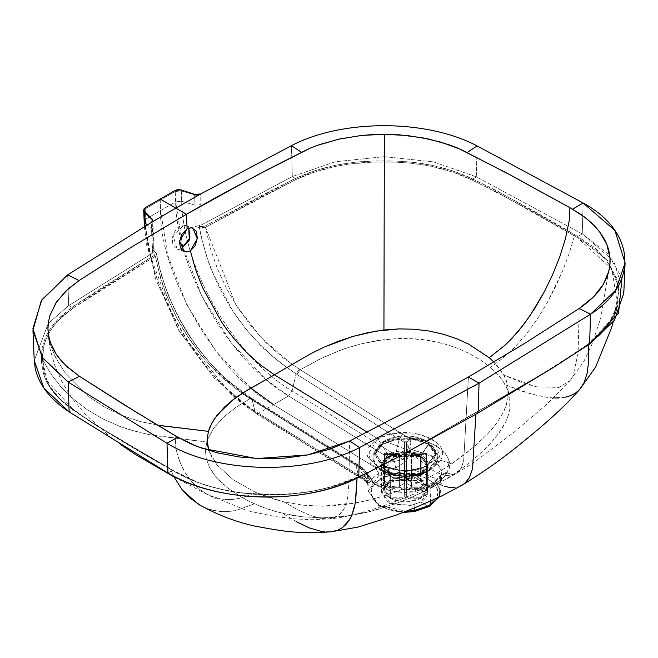 <?xml version="1.0" encoding="UTF-8"?>
<svg xmlns="http://www.w3.org/2000/svg" width="658" height="658" viewBox="0 0 658 658"><rect width="100%" height="100%" fill="white"/><g stroke="black" fill="none" stroke-linecap="round" stroke-linejoin="round"><path stroke-width="0.49" stroke-dasharray="3.29 2.47" d="M421.178 480.151C429.608 486.163 429.608 492.176 421.178 498.188C410.765 503.057 400.344 503.057 389.931 498.188C381.508 492.176 381.508 486.163 389.931 480.151C400.344 475.29 410.765 475.29 421.178 480.151L389.931 480.151L383.458 489.174L389.931 498.188L389.931 473.595L383.458 464.573L389.931 455.55L421.178 455.55L421.178 480.151L421.178 455.55L428.777 444.175C413.298 436.945 397.819 436.945 382.339 444.175C369.812 453.115 369.812 462.048 382.339 470.988L390.408 474.402L420.709 474.402L428.777 470.988L438.392 457.581L428.777 444.175C413.298 436.945 397.819 436.945 382.339 444.175C369.812 453.115 369.812 462.048 382.339 470.988C397.819 478.218 413.298 478.218 428.777 470.988C441.304 462.048 441.304 453.115 428.777 444.175L421.178 455.55L427.651 464.573L421.178 473.595L389.931 473.595L382.339 470.988L395.359 475.89L415.749 475.89L421.178 473.595L421.178 455.55C401.89 443.426 368.932 462.459 389.931 473.595L389.931 498.188L421.178 498.188L427.651 489.174L421.178 480.151M420.47 480.562C410.526 475.915 400.582 475.915 390.646 480.562C382.594 486.303 382.594 492.044 390.646 497.777C400.582 502.424 410.526 502.424 420.47 497.777C428.514 492.044 428.514 486.303 420.47 480.562L420.47 456.093L428.202 444.504C440.424 453.222 440.424 461.941 428.202 470.659C413.101 477.708 398.008 477.708 382.907 470.659C370.684 461.941 370.684 453.222 382.907 444.504C398.008 437.447 413.101 437.447 428.202 444.504C413.101 437.447 398.008 437.447 382.907 444.504C370.684 453.222 370.684 461.941 382.907 470.659L390.778 473.99L420.33 473.99L428.202 470.659L437.586 457.581L428.202 444.504L420.47 456.093L390.646 456.093L384.469 464.704L390.646 473.308L395.828 475.504L415.288 475.504L420.47 473.308L420.47 456.093C402.054 444.52 370.594 462.681 390.646 473.308L382.907 470.659L390.646 473.308L390.646 497.777L384.469 489.174L390.646 480.562L420.47 480.562L426.647 489.174L420.47 497.777L390.646 497.777L390.646 473.308L420.47 473.308L426.647 464.704L420.47 456.093L420.47 480.562M426.623 483.112L426.614 453.255L426.623 483.112L426.623 454.415L411.505 454.472L411.505 487.274L421.597 487.233L424.394 486.533L426.532 483.918L426.614 481.952L425.15 486.023L421.597 487.233L421.589 486.073L425.142 484.864L426.614 481.952L426.614 483.359L426.647 453.913M426.614 453.255L426.228 483.523L424.377 485.374L421.589 486.073L421.597 487.233L411.505 487.274L406.595 490.136L406.595 457.335L406.693 466.07L404.678 466.078L404.588 457.343L404.654 495.976L406.66 495.968L406.677 496.815L406.693 494.767L404.678 494.775L404.67 496.897L404.654 495.976L404.67 496.897L406.677 496.889L406.595 490.136L406.66 495.968L404.654 495.976L404.588 490.144L399.62 487.315L399.62 454.514L384.494 454.571L384.486 453.411L399.603 453.354L399.603 486.155L389.511 486.188L389.528 487.348L385.966 486.163L384.486 482.108L385.958 485.004L389.511 486.188L385.958 485.004L384.576 482.906L384.486 453.411L384.881 484.831L385.966 486.163L388.541 487.274L399.62 487.315L389.528 487.348L389.511 486.188L399.603 486.155L399.603 453.354L404.514 450.483L404.514 483.285L399.603 486.155L404.514 483.285L404.423 470.454L406.43 470.445L406.463 477.453L404.448 477.453L406.463 477.453L406.43 441.748L406.521 483.276L406.463 477.453L406.521 483.276L411.489 486.114L421.589 486.073L411.489 486.114L411.489 453.313L426.614 453.255L411.489 453.313L406.521 450.475L406.43 441.748L406.43 470.445L404.423 470.454L404.423 441.757L406.43 441.748L404.423 441.757L404.514 450.483L399.603 453.354L384.486 453.411M404.67 496.823L404.678 466.078L404.678 494.775L406.693 494.767L406.693 466.07L406.677 496.815M384.469 453.913L384.494 483.268M384.494 454.571L399.62 454.514L399.62 487.315L404.588 490.144L404.588 457.343L399.62 454.514L404.588 457.343L404.678 466.078L406.693 466.07L406.595 457.335L411.505 454.472L426.623 454.415M384.247 466.209C372.757 458.009 372.757 449.809 384.247 441.617C398.452 434.979 412.656 434.979 426.861 441.617C438.351 449.809 438.351 458.009 426.861 466.209C412.656 472.847 398.452 472.847 384.247 466.209L375.43 453.239L384.247 440.942C398.452 434.305 412.656 434.305 426.861 440.942L426.861 441.617L405.558 436.517L384.247 441.617L375.43 453.913L384.247 466.209L405.558 471.309L426.861 466.209L435.686 453.913L426.861 440.942C412.656 434.305 398.452 434.305 384.247 440.942L405.558 449.291L426.861 465.535C438.351 457.335 438.351 449.134 426.861 440.942L435.686 453.239L426.861 465.535C412.656 472.173 398.452 472.173 384.247 465.535L384.247 466.209M411.489 453.313L411.489 486.114L406.521 483.276L406.521 450.475L411.489 453.313M406.595 457.335L406.595 490.136L411.505 487.274L411.505 454.472L406.595 457.335M404.423 470.454L404.423 441.757L404.423 470.454M384.247 440.942C372.757 449.134 372.757 457.335 384.247 465.535C398.452 472.173 412.656 472.173 426.861 465.535L405.558 449.291L384.247 440.942M623.8 293.188L613.692 261.053L582.231 233.861L476.293 176.821L433.482 161.893L384.346 156.653L335.21 161.753L292.308 176.541L201.142 225.077L200.69 194.398L194.678 194.941L181.312 190.91L194.678 194.941L194.669 194.398L194.974 205.132L181.674 201.274L175.62 201.883L160.585 210.56L160.223 200.155L145.196 208.833L145.163 207.755L145.196 208.833L160.223 200.155L160.198 199.078L160.585 210.56C158.858 273.284 218.366 375.545 273.531 404.629L375.307 467.501L378.728 473.357L378.819 475.479L380.949 479.04C393.311 472.798 406.825 471.819 421.474 476.104C435.012 481.475 439.996 488.787 436.435 498.048L439.322 496.206L438.639 497.415L439.322 496.206L436.435 498.048L428.029 506.224L436.435 498.048C446.766 480.439 404.563 464.26 380.949 479.04C355.345 492.678 383.367 517.04 413.866 511.077L428.029 506.224L429.542 506.372L428.029 506.224L420.824 502.062C428.325 497.111 429.501 491.699 424.352 485.826C417.904 480.406 409.111 478.415 397.991 479.838L420.824 483.202L427.585 492.636L420.824 502.062L410.995 505.426L410.995 478.777L420.824 475.413L427.585 465.987L420.824 456.553L397.991 453.189L397.991 479.838L397.991 453.189C409.111 451.766 417.904 453.757 424.352 459.177C429.501 465.05 428.325 470.462 420.824 475.413L426.771 469.754C429.255 463.306 425.775 458.198 416.333 454.456C406.118 451.47 396.692 452.153 388.072 456.504L397.991 453.189L388.072 456.504C380.538 461.48 379.353 466.925 384.519 472.822C391.008 478.276 399.85 480.282 411.028 478.843L420.824 475.413L410.995 478.777L401.643 479.221L392.76 477.469L385.81 473.826L381.953 468.891L381.805 463.479L385.407 458.478L388.154 456.553L381.393 466.037L390.679 476.672L410.995 478.777L410.995 505.426L390.679 503.321L381.393 492.686L388.154 483.202L397.991 479.838L388.154 483.202L380.949 479.04L378.819 475.479L368.209 491.082L379.798 505.665L406.29 511.233L379.23 505.352L368.209 491.082L378.819 475.479L414.713 470.19L433.638 477.807L440.77 491.082L439.322 496.206L440.539 476.754L431.048 486.023L415.066 491.46C389.684 493.747 373.826 488.088 367.501 474.484L367.773 484.198M420.906 473.826L426.771 468.118L426.771 469.754L420.906 475.463L420.906 473.826L431.122 469.467L440.63 460.213L426.771 468.118L427.708 464.342L420.906 454.867L388.072 454.867L388.072 456.504L420.906 456.504L427.708 465.987L426.771 469.754L426.771 468.118L420.906 473.826L411.028 477.206L415.091 474.961L426.137 471.885L431.122 469.467L437.504 472.789L451.717 463.841L440.63 460.213C453.239 438.664 402.531 423.25 377.865 438.721L388.072 454.867C403.28 445.326 434.543 454.834 426.771 468.118L440.63 460.213L431.122 469.467L420.906 473.826L420.906 475.463L411.028 478.843L390.26 476.573L381.27 465.987L388.072 456.504L388.072 454.867L377.865 438.721L392.637 433.457L420.149 434.321L435.168 441.485L440.63 460.213L451.717 463.841L473.637 447.136L487.446 434.14L492.349 428.671L496.782 423.045L503.88 411.324L506.323 405.27L507.869 399.135C509.177 390.112 507.811 382.084 503.757 375.035L497.555 366.029L493.903 362.065L503.757 375.035L506.347 380.859L507.918 386.855L507.869 399.135L503.88 411.324L496.782 423.045L487.446 434.14L476.548 444.602L464.548 454.522L451.717 463.841L437.504 472.789L431.122 469.467L415.091 474.961L422.683 480.603L437.504 472.789L422.683 480.603L407.697 487.282L392.184 493.196L375.981 498.32L358.988 502.408L322.387 506.208L303.132 505.196L283.976 501.922L255.822 492.513L233.343 479.871L216.976 464.959L211.522 456.858L208.767 450.467L216.976 464.959L233.343 479.871L255.822 492.513L246.98 495.976L255.822 492.513L269.517 497.826L283.976 501.922L297.605 509.695L283.976 501.922L303.132 505.196L322.387 506.208L331.838 505.92L350.163 503.97L367.592 500.508L384.19 495.869L407.697 487.282L422.683 480.603L415.091 474.961L382.652 471.811L370.24 463.133L368.743 447.251L377.865 438.721L367.164 432.117L377.865 438.721L366.991 456.126L382.586 471.778L415.091 474.961L411.028 477.206L390.984 475.249L388.072 473.826L388.072 454.867L381.27 464.342L390.26 474.936L411.028 477.206L411.028 478.843L411.028 477.206L420.906 473.826M578.111 353.017L573.003 376.368L570.099 380.563L559.045 387.422L536.023 386.772L503.757 375.035L521.062 382.257L536.023 386.772L559.045 387.422L570.091 380.563L573.003 376.368L578.111 353.017L579.205 308.479L578.111 353.017M207.155 494.248L200.41 489.914L192.218 482.347L185.268 472.946L179.716 461.628L177.561 455.171L175.892 448.09L175.143 435.629L175.892 448.09L177.561 455.171L182.299 467.542L185.268 472.946L192.218 482.347L200.41 489.914L207.155 494.248L246.997 510.649L275.422 516.588L295.195 518.923L312.344 519.713L329.609 518.849L321.277 518.488L329.609 518.849L334.881 517.566L338.451 515.576L341.494 512.714L344.011 508.963L347.424 498.838L348.74 485.44L349.694 440.992L348.74 485.44L347.424 498.838L344.011 508.963L338.451 515.576L329.609 518.849C344.858 517.682 365.453 512.385 391.411 502.975C419.631 492.242 441.074 482.511 455.755 473.776L458.914 471.251L455.714 473.801L447.563 475.644L442.735 474.846L437.512 472.789L442.735 474.846L447.563 475.644L455.714 473.801L473.25 462.862L514.943 431.558L547.645 403.502L570.099 380.563M458.914 471.251L461.431 467.657L463.717 460.32L468.397 377.018L463.717 460.32L461.431 467.657L458.914 471.251M191.445 227.701L184.125 225.061L185.597 225.381L188.805 228.055L184.125 225.061C178.762 225.381 174.97 229.181 172.741 236.444C171.615 243.814 173.548 248.107 178.557 249.324L182.932 250.904L178.557 249.324L181.073 249.053L177.084 249.004L173.021 235.383L184.125 225.061L191.445 227.701M575.882 353.033L596.387 338.031L600.713 334.141L608.592 325.299L615.773 312.83L619.293 299.719L617.763 279.963L603.805 256.077L593.368 246.701L577.724 236.51L582.231 233.861L583.136 203.009L582.231 233.861L608.181 254.144L621.966 278.038M476.293 176.821L477.149 145.944L476.293 176.821L582.231 233.861L577.724 236.51L497.769 191.264L472.847 179.066L476.293 176.821L472.847 179.066L451.651 170.521L432.479 165.405L415.256 162.592L397.054 161.144L372.724 161.054L355.402 162.172L335.103 165.322L316.128 170.332L295.269 178.499L292.308 176.541L291.453 145.657L292.308 176.541L335.21 161.753L384.346 156.653L433.482 161.893L476.293 176.821M198.642 195.113L200.674 193.97L200.978 204.613L194.974 205.132L195.105 226.303L198.124 225.883L201.142 225.077L292.308 176.541L295.269 178.499L262.624 194.957L204.803 226.204L199.974 226.508L198.124 225.883L199.974 226.508L199.464 227.775L195.105 226.303L199.464 227.775L199.974 226.508L204.803 226.204L205.477 227.257L199.464 227.775L201.562 238.517L207.681 260.042L211.662 270.693L233.031 311.407L246.618 329.995L261.884 346.889L278.581 361.629L296.108 373.876L292.078 390.992C234.207 356.702 183.121 268.925 181.674 201.274L181.287 189.94L181.674 201.274L194.974 205.132L194.678 194.941M555.607 366.062L505.023 395.96L398.674 456.759L476.713 412.138L478.136 412.961L476.713 412.138L554.003 367.082L476.005 412.492L555.558 366.095M250.871 388.055L216.071 351.356L186.716 304.654L167.708 255.181L160.585 210.56L145.558 219.229L145.196 208.833L143.724 210.881L145.196 208.833L145.558 219.229L175.62 201.883L175.258 191.478L175.62 201.883L182.776 246.651L201.874 296.223L231.295 342.941L266.112 379.567L288.558 395.96L394.487 461.39L403.099 459.572L394.487 461.39L391.971 459.835L395.491 454.867L391.971 459.835L288.558 395.96L292.078 390.992L288.558 395.96C229.42 360.979 177.051 270.981 175.62 201.883L181.674 201.274C183.121 268.925 234.207 356.702 292.078 390.992L403.099 459.572L408.462 447.679L406.257 443.484L399.184 439.174L406.257 443.484L408.519 446.116L408.462 447.679L403.099 459.572L395.491 454.867L399.184 439.174C384.708 430.554 340.137 401.347 297.021 374.46L399.184 439.174L395.491 454.867L292.078 390.992L296.108 373.876L297.021 374.46L300.212 369.73L297.021 374.46L296.108 373.876L299.308 369.163L296.108 373.876C244.282 339.306 212.065 290.606 199.464 227.775L202.574 228.071L205.477 227.257L235.663 304.374L261.259 337.842L292.029 364.4L300.212 369.73L323.95 357.072L344.373 348.814L360.814 343.937L384.075 339.577L383.959 335.44L384.075 339.577L399.719 338.442L415.075 338.771L429.945 340.597L444.084 343.78L457.343 348.181L469.582 353.65L480.718 360.091L490.588 367.427L503.386 357.639L514.038 348.016L526.737 333.672L537.75 318.39L547.283 302.647L555.648 286.551L562.96 270.093L569.26 253.24L574.409 235.918L569.26 253.24L562.96 270.093L547.283 302.647L537.75 318.39L526.737 333.672L514.038 348.016L503.386 357.639L490.588 367.427L480.718 360.091L469.582 353.65L457.343 348.181L444.084 343.78L422.592 339.512L399.719 338.442L378.153 340.4L360.814 343.937L349.743 347.054L339.117 350.706L319.097 359.408L300.212 369.73L282.175 357.179L266.054 342.818L251.331 326.384L238.204 308.339L226.854 289.051L217.469 268.867L210.264 248.14L205.477 227.257L261.242 197.104L295.87 179.56L205.477 227.257L204.803 226.204L295.269 178.499L295.87 179.56L315.527 171.763L337.274 166.03L348.765 164.081L372.486 162.123L396.322 162.181L411.201 163.225L431.335 166.309L452.967 172.182L472.247 180.111C447.004 167.839 417.707 161.786 384.346 161.95L384.346 160.889L384.346 161.95C350.517 161.703 321.022 167.576 295.87 179.56L295.269 178.499C321.236 166.375 350.928 160.503 384.346 160.889C417.929 160.708 447.432 166.77 472.847 179.066L472.247 180.111L499.142 193.427L577.05 237.439L577.724 236.51L577.05 237.439L574.409 235.918L575.076 234.98L574.409 235.918C542.167 216.515 508.116 197.91 472.247 180.111L472.847 179.066C508.79 196.882 542.866 215.52 575.076 234.98L577.724 236.51L607.663 260.584L619.408 288.294L613.955 316.753L588.277 344.208L588.713 343.887L588.713 344.603L588.713 343.887L578.16 351.536L589.066 343.764L589.584 344.027L588.277 344.208L575.495 353.297M553.485 397.967L545.63 397.169L530.587 393.846L505.41 384.864L499.019 375.743L490.588 367.427L499.019 375.743L502.49 380.201L508.116 390.836L509.736 396.922L509.777 409.218L508.289 415.33L505.92 421.367L502.778 427.297L494.577 438.763L487.093 446.996L478.736 454.925L466.53 465.058L453.049 474.714L447.045 472.929L453.049 474.714L438.113 483.778L436.402 482.906L443.336 477.634L447.045 472.929C445.82 475.8 442.275 479.123 436.402 482.906L432.709 482.684L431.056 485.958L432.709 482.684L436.402 482.906L439.717 484.543L436.402 482.906L432.709 482.684L436.402 482.906L438.113 483.778L436.402 482.906L432.709 482.684L431.048 486.023C435.999 482.873 438.976 480.11 440.005 477.716L440.687 475.454L447.045 472.929L447.687 471.761L448.879 459.917L445.269 453.304L439.33 447.892L432.339 443.944L424.854 441.197L417.213 439.454L409.63 438.565L406.257 443.484L409.63 438.565L410.987 449.373L408.462 447.679L410.987 449.373L406.257 461.307L403.099 459.572L406.257 461.307L395.59 468.011L394.487 461.39L395.59 468.011L388.656 469.351L395.59 468.011L406.257 461.307L410.987 449.373L433.532 456.956L442.044 471.161L440.539 476.754L441.074 474.763L447.687 471.761L447.045 472.929L440.687 475.454L440.005 477.716L442.028 471.457L431.187 455.459L410.987 449.373L410.88 442.382L409.63 438.565C428.21 436.961 457.902 455.616 447.687 471.761L441.074 474.763L439.125 496.946L440.77 491.082L433.638 477.807L414.713 470.19L378.819 475.479L378.728 473.357L371.68 479.156L378.728 473.357L388.656 469.351L386.6 462.936L394.487 461.39L386.6 462.936L391.971 459.835L386.6 462.936L375.307 467.501L367.287 474.089L361.916 477.19L359.391 477.428L358.577 476.186L355.739 464.252L354.909 463.002L352.507 463.183L359.539 467.484L361.077 471.86L364.104 476.269L368.875 480.587L375.726 484.609L385.136 488.022L396.609 490.095L419.171 489.017L417.164 489.387L415.988 488.326L415.066 491.46L415.988 488.326L417.164 489.387L375.726 484.609L359.539 467.484L364.055 469.417L366.3 471.465L367.501 474.484C366.251 483.243 393.361 496.173 415.066 491.46L414.762 507.803L415.066 491.46L416.736 491.148L417.789 487.989L419.171 489.017L427.297 486.887L436.394 482.906L419.171 489.017L417.789 487.989L416.736 491.148L431.048 486.023L430.348 501.149L431.056 485.958L432.709 482.684L436.394 482.906L444.775 486.418L438.113 483.77L453.049 474.714L466.53 465.058L478.736 454.925L489.7 444.273L498.97 433.096L505.92 421.367L508.289 415.33L509.777 409.218L509.736 396.922L508.116 390.836L505.41 384.864L522.477 391.346L538.318 395.803L552.564 397.909L565.049 397.267L570.486 395.721L575.289 393.245L579.978 389.1M399.645 456.249L476.005 412.492L475.907 414.244L476.005 412.492L399.62 456.257M462.089 485.193L454.777 487.463L449.562 487.405L454.777 487.463L462.089 485.193M46.891 380.743L73.786 410.164C104.581 430.883 136.831 450.524 170.545 469.088L173.572 476.178L170.545 469.088L93.773 423.859L66.68 404.769L60.1 399.003L49.967 386.493L48.1 383.211L43.749 371.425L42.466 359.326L50.74 373.752L60.939 386.879L73.063 398.838L86.955 409.49L102.549 418.718L119.797 426.392L129.05 429.592L148.798 434.576L206.661 442.012L207.188 440.276L205.37 450.491L206.316 458.996L209.639 467.55L215.158 475.857L227.026 487.488L242.424 497.818L254.342 503.822L267.946 509.152L282.784 513.405L302.121 516.76L322.453 517.83L342.53 516.596L352.17 515.247L370.396 511.43L395.096 503.822L409.819 498.09L423.168 491.97L419.171 489.017L423.168 491.97L402.622 501.009L378.959 509.095L365.988 512.5L352.17 515.247L332.627 517.484L322.453 517.83L302.121 516.76L292.292 515.354L275.2 511.422L261.004 506.619L248.231 500.919L231.797 491.09L222.634 483.737L215.158 475.857L212.139 471.753L209.639 467.55L206.316 458.996L205.37 450.491L206.67 442.012L156.645 435.9L138.723 432.331L119.797 426.392L102.549 418.718L86.955 409.49L73.063 398.838L60.939 386.879L50.74 373.752L42.466 359.326L46.891 380.743C51.118 390.474 60.026 400.204 73.622 409.918C87.44 419.73 95.492 425.134 97.787 426.113L173.013 470.404L197.573 482.232C220.019 490.383 244.192 494.462 270.101 494.495C290.713 494.668 310.716 492.192 330.102 487.068L357.319 477.157L372.264 470.166C390.918 460.732 406.299 452.515 418.422 445.507L476.211 412.089C517.723 389.388 555.146 366.621 588.474 343.772L588.91 343.46C602.193 335.366 611.734 322.469 617.541 304.753L618.43 288.961L617.146 281.92L614.802 274.954L611.364 268.102L606.783 261.399L601.017 254.909L594.034 248.699L577.05 237.439L611.808 268.867L617.541 304.753L608.247 325.044L588.713 343.887L596.551 337.636L603.312 331.073L608.798 324.271L613.001 317.304L616.003 310.247L617.541 304.753L613.182 322.066M209.812 495.564L220.545 498.945L226.492 499.611L232.866 499.43L239.693 498.27L246.98 495.976L239.693 498.27L232.866 499.43L226.492 499.611L220.545 498.945L209.812 495.564M157.599 425.208L140.894 421.72L121.969 415.437L104.762 407.162L89.406 397.103L64.772 372.321L55.823 357.862L52.286 350.171L48.7 339.347L48.116 331.871M50.098 341.617L52.681 347.975M60.684 360.099L66.063 365.799M138.583 413.685L150.666 421.03M383.959 335.44L384.108 282.578L383.959 335.44M175.258 191.478L181.312 190.91L175.258 191.478L160.223 200.155L175.258 191.478L175.225 190.401L175.258 191.478M145.558 219.229L144.094 221.285L145.558 219.229C146.989 288.327 199.366 378.325 258.504 413.306C203.503 384.338 143.855 282.167 145.558 219.229M34.241 360.576L48.248 323.423L68.654 305.666L152.705 253.034L151.685 233.072L153.1 231.032L152.434 229.7L147.244 224.896L152.434 229.7L152.179 221.787L153.495 250.328L156.053 252.845L155.189 252.359L154.663 255.148L155.37 256.184L160.215 277.043L163.546 287.439L167.436 297.753L176.829 317.929L188.18 337.217L201.299 355.271L216.013 371.712L223.901 379.189L240.515 392.398L249.127 398.139L251.282 398.065L252.072 399.299L255.164 412.303L255.987 413.553L258.504 413.306L273.531 404.629L258.504 413.306L361.916 477.19L258.504 413.306L255.987 413.553L255.164 412.303L358.577 476.186L255.164 412.303L252.072 399.299L252.993 399.875L251.282 398.065L249.127 398.139L250.032 398.707L252.187 398.641L252.993 399.875L355.739 464.252L252.993 399.875L252.187 398.641L250.032 398.707L249.127 398.139C199.144 364.252 167.897 316.934 155.37 256.184L72.799 308.347L103.142 288.385L155.37 256.184L154.663 255.148L100.542 288.533L75.333 305.016L72.035 307.376L72.799 308.347C52.114 322.823 42.005 339.816 42.466 359.326L43.897 345.606L46.118 338.812L49.465 332.2L53.89 325.8L59.352 319.673L72.799 308.347L72.035 307.376L154.663 255.148L155.189 252.359L154.104 251.298L156.727 253.98L155.37 256.184L156.727 253.98L153.956 250.558M288.558 395.96L273.531 404.629L288.558 395.96M367.164 472.97L359.539 467.484L250.032 398.707L352.507 463.183L354.909 463.002L355.739 464.252L358.577 476.186L366.185 480.883L364.433 478.744L361.916 477.19L367.287 474.089L364.433 478.744L369.171 483.26C368.176 486.065 367.699 486.163 367.732 483.548C367.699 486.163 368.176 486.065 369.171 483.26L371.68 479.156L367.287 474.089L375.307 467.501L273.531 404.629M207.188 440.276L213.266 428.745L223.605 417.09L235.992 407.318L250.032 398.707L235.992 407.318L223.605 417.09L218.078 422.683L213.266 428.745L207.188 440.276M367.296 473.332L361.941 467.312L359.539 467.484L361.941 467.312L362.788 468.578L355.739 464.252L362.788 468.578L367.501 474.484L367.296 473.332C365.338 475.816 382.643 493.426 415.988 488.326L417.789 487.989C421.021 487.751 425.997 485.982 432.709 482.684L440.687 475.454L442.028 471.457L440.77 491.082L438.96 497.267M430.538 488.072L438.105 483.778L439.717 484.543L438.113 483.778L434.181 486.023M254.342 503.822L238.097 509.81L231.394 511.2L224.937 511.702L213.225 510.419L207.895 508.831L201.027 505.772L207.895 508.831L218.892 511.406L224.937 511.702L231.394 511.2L238.097 509.81L254.342 503.822M41.528 358.807C40.862 339.512 51.036 322.371 72.035 307.376L57.896 319.426L49.218 330.382L45.188 338.163L43.206 344.044L41.824 352.096L41.528 358.807L42.466 359.326L41.528 358.807L41.734 363.784L43.436 373.382L45.97 380.324L49.366 386.6L58.225 397.671L73.03 409.909C51.727 395.228 41.224 378.194 41.528 358.807M73.786 410.164L73.03 409.909L73.786 410.164M357.088 478.119L357.738 477.256L371.754 470.709L357.664 477.346L369.393 471.918L357.664 477.346L339.331 484.502L319.352 489.881L304.712 492.423L282.002 494.454L247.77 493.574L225.941 490.416L206.415 485.514L190.17 479.485L169.871 468.924C136.165 450.327 103.882 430.661 73.03 409.909L69.131 411.892L73.03 409.909L95.533 425.126L134.528 448.517L173.186 470.618L169.871 468.924L172.511 470.454L167.938 473.053L172.511 470.454C221.804 499.965 300.517 503.197 357.738 477.256L358.742 477.305L358.289 477.001L346.322 482.1L334.996 485.982L311.218 491.542L286.789 494.306L262.271 494.586L238.048 492.472L214.607 487.817L203.388 484.477L192.662 480.422L173.186 470.618C222.182 499.965 300.295 503.23 357.113 477.601L357.072 478.489M154.013 250.624L154.104 251.298L153.495 250.328L154.104 251.298L153.495 250.328L152.434 229.7L153.1 231.032L151.685 233.072L152.705 253.034L154.104 251.298L152.705 253.034L68.654 305.666L72.035 307.376L68.654 305.666L67.675 274.855L68.654 305.666L48.248 323.423L34.241 360.609M296.429 521.745L282.784 513.405L296.429 521.745L309.318 527.913L321.367 531.425L330.999 531.829L321.367 531.425M156.719 254.539L156.053 252.845C168.933 315.511 200.937 364.326 252.072 399.299L242.662 393.015M156.727 253.98C161.259 279.42 170.702 304.226 185.054 328.391C196.388 347.366 209.696 363.923 224.987 378.079L251.282 398.065L361.941 467.312L365.938 471.72L366.185 480.883L366.021 472.173L367.501 474.484L367.732 483.548L366.185 480.883L365.56 481.237L255.987 413.553L233.672 397.267L177.816 329.189L146.915 246.758L144.382 226.607M413.866 511.077C397.835 513.133 385.16 510.254 375.858 502.441C368.439 493.977 370.141 486.18 380.949 479.04L388.154 483.202L381.805 490.128L385.81 500.483L392.76 504.118L410.995 505.426L420.824 502.062L428.029 506.224L413.866 511.077L414.367 511.587M403.338 512.401L379.016 506.125L368.209 491.082L367.732 483.548L366.185 480.883L358.577 476.186L359.367 477.412L361.916 477.19L364.433 478.744L366.185 480.883M367.287 474.089L371.68 479.156L369.171 483.26L364.433 478.744L367.287 474.089M375.307 467.501L386.6 462.936L388.656 469.351L378.728 473.357L375.307 467.501M409.63 438.565L402.581 434.272L399.184 439.174L402.581 434.272L300.212 369.73C343.525 396.535 388.253 425.66 402.581 434.272L409.63 438.565M151.685 233.072L151.365 222.873L152.763 220.619L151.356 222.445L151.685 233.072M243.287 393.459L226.286 379.847L218.209 372.107L203.141 355.09L189.693 336.427L178.055 316.498L168.415 295.664L160.996 274.304L156.053 252.845L153.495 250.328M144.949 226.27L155.527 278.893L179.774 331.928L214.5 378.432L255.164 412.303L214.5 378.432L179.774 331.928L155.527 278.893L144.949 226.27M321.277 518.488L310.115 515.354L297.605 509.695L310.115 515.354L321.277 518.488M579.961 389.117L579.385 389.758M565.049 397.267L559.053 397.967M444.775 486.418L449.562 487.405L454.777 487.463M423.168 491.97L426.886 490.054M198.124 225.883L195.105 226.303L194.974 205.132L200.978 204.613L201.142 225.077L198.124 225.883M47.96 328.49L48.347 336.386L49.399 342.193L55.823 357.862L64.772 372.321L89.406 397.103L104.762 407.162L121.969 415.437L140.894 421.72L161.391 425.751M383.458 464.573L383.458 489.174M395.359 475.89L390.408 474.402M415.749 475.89L420.709 474.402M395.828 475.504L390.778 473.99M415.288 475.504L420.33 473.99M384.469 489.174L384.469 464.704M427.651 489.174L427.651 464.573M426.647 464.704L426.647 489.174M375.43 453.239L375.43 453.913M435.686 453.913L435.686 453.239M427.585 492.636L427.585 465.987M381.393 492.636L381.393 465.987M427.708 465.987L427.708 464.342M426.392 471.778L417.995 475.249M570.091 380.563L583.991 361.135L591.542 345.343L600.754 318.028L610.04 262.657M192.86 227.997L185.597 225.381M48.009 330.3L49.852 348.098L54.384 364.359L61.918 381.788L71.656 397.736L83.985 412.985L109.853 436.567L121.245 444.964M173.909 476.861L216.161 499.151M152.771 220.381L154.128 250.953M367.773 484.181L365.56 481.237M184.33 251.611L177.084 249.004M382.586 471.778L390.984 475.249M381.27 464.342L381.27 465.987"/><path stroke-width="0.99" d="M274.452 374.846L367.164 432.117L274.452 374.846L286.172 367.921L274.452 374.846L260.338 364.845L274.452 374.838L263.036 381.27L274.452 374.846M493.903 362.065L489.248 357.746L468.71 344.15L456.529 338.656L443.262 334.223L429.09 331.032L414.252 329.222L399.077 328.901L383.935 330.003L368.093 332.611L352.828 336.444L338.237 341.305L324.312 347.054L311.02 353.568L286.172 367.921L311.02 353.568L324.312 347.054L352.828 336.444L375.948 331.139L399.077 328.901L414.252 329.222L429.09 331.032L443.262 334.223L456.529 338.656L468.71 344.15L489.248 357.746L493.903 362.065M621.966 278.038L618.586 313.101L589.584 344.027L554.003 367.082L478.136 412.961L479.049 383.17L468.397 377.018L524.969 343.213L579.205 308.479C590.695 300.607 598.755 292.506 603.402 284.198L608.823 271.104L609.925 264.483L609.966 257.862L606.923 244.743L599.709 232.035L594.519 225.933L588.277 220.06L580.965 214.467L569.927 207.706L569.178 221.03L565.411 238.788L559.859 256.562L552.852 274.123L544.577 291.321L535.069 307.969L524.229 323.843L511.908 338.467L505.171 345.063L489.248 357.746L505.171 345.063L518.257 331.352L529.83 316.021L544.577 291.321L552.852 274.123L559.859 256.562L565.411 238.788L569.178 221.03L569.927 207.706L506.224 172.783L458.346 148.346L448.962 144.727L428.786 139.044L407.096 135.515L384.354 134.281L383.935 330.003L384.354 134.281L361.661 135.441L339.947 138.896L319.698 144.521L310.263 148.108L257.574 174.888L186.485 214.253L187.094 228.836L191.445 227.701L196.059 230.892L197.359 238.048L195.187 245.64L190.392 250.879L195.426 269.122L202.475 287.431L221.853 322.461L227.635 330.571L233.713 338.327L246.651 352.573L260.338 364.845L246.651 352.573L233.713 338.327L227.635 330.571L221.853 322.461L202.475 287.431L195.426 269.122L190.392 250.879L197.301 238.714L192.819 227.989L191.445 227.701L187.094 228.836L179.502 240.943L184.38 251.636L185.86 251.956L190.392 250.879L185.86 251.956L182.932 250.904L185.86 251.956L181.114 249.111L179.371 242.341L181.863 234.256L187.094 228.836L186.485 214.253L214.524 198.338L266.128 170.364L308.775 148.741L316.251 145.747L338.574 139.2L361.349 135.474L372.856 134.569L398.863 134.783L422 137.678L441.173 142.227L460.649 149.35L512.541 176.147L569.927 207.706L584.312 216.893L591.871 223.284C602.103 233.187 608.017 243.666 609.621 254.72C611.117 264.713 609.004 274.6 603.296 284.379L593.648 296.733L579.205 308.479L524.796 343.32L468.397 377.018L479.049 383.17L590.563 314.195L579.205 308.479L590.563 314.195C639.157 283.417 635.694 231.534 583.136 203.009L572.575 209.211L583.136 203.009L477.149 145.944L467.172 152.459L477.149 145.944C426.614 119.073 342.234 118.942 291.453 145.657L301.372 152.204L291.453 145.657L200.674 193.97L175.834 208.101L186.485 214.253L175.834 208.101L200.674 193.97L291.453 145.657C342.234 118.942 426.614 119.073 477.149 145.944L583.136 203.009L614.893 230.456L625.1 262.887L615.608 290.268L590.563 314.195L479.049 383.17L478.136 412.961L554.003 367.082L589.584 344.027L590.563 314.195L589.584 344.027L614.399 320.314L623.8 293.188L625.1 262.887M188.805 228.055L189.298 240.121L181.073 249.053L189.94 237.941L188.805 228.055M66.063 365.799L79.445 376.31L68.161 382.068L42.622 357.968L32.941 330.308L41.273 300.714L67.675 274.855L151.356 222.445L152.771 220.364L152.097 218.974L144.373 211.251L144.398 212.221L152.113 219.517L152.763 220.619L152.113 219.517L152.179 221.787L152.113 219.517L144.398 212.221L144.76 222.585L144.094 221.285L144.76 222.585L144.398 212.221L143.724 210.881L144.398 212.221L144.373 211.251L143.699 209.853L145.163 207.755L160.198 199.078L145.163 207.755L143.863 209.055L144.373 211.251L152.376 219.303L152.73 220.775L151.356 222.445L175.834 208.101L160.198 199.078L167.806 194.678L175.225 190.401L181.287 189.94L194.669 194.398L200.674 193.97L197.787 194.768L195.229 194.562L181.287 189.94L177.479 189.644L175.225 190.401L160.198 199.078L175.834 208.101L151.356 222.445L67.675 274.855L79.018 280.579L131.814 246.89L186.485 214.253L131.674 246.972L79.018 280.579L67.675 274.855L41.808 299.867L32.9 328.515L42.063 357.13L68.161 382.068L79.445 376.31L67.453 367.09L61.729 361.291L56.111 353.988L50.436 342.621L48.495 334.947L47.96 328.49L48.462 321.852L50.033 315.207L56.481 302.063L67.832 289.175L79.018 280.579L65.701 291.165L55.955 302.853L49.967 315.396L48.453 321.894L47.96 328.49L48.519 335.111L50.098 341.617M613.182 322.066L611.34 328.326L595.622 367.082L579.978 389.1L584.115 382.586L587.142 373.226L588.597 361.867L588.713 343.887L588.597 361.867L587.142 373.226L584.115 382.586L579.961 389.117M475.907 414.244L472.559 468.858L469.261 477.971L464.523 483.548L462.089 485.193L464.523 483.548L469.261 477.971L464.523 483.54L469.31 477.889L472.559 468.858L475.907 414.244M454.777 487.463L449.562 487.405L444.775 486.418M161.391 425.751L208.397 431.352L207.114 439.914L208.767 450.467L207.352 444.199L207.114 439.914L208.397 431.352L157.599 425.208M48.141 332.364L47.96 328.49M52.681 347.975L56.218 354.144L60.684 360.099M150.666 421.03L175.143 435.629L125.382 405.55L79.445 376.31L138.583 413.685M32.941 330.308L34.241 360.609L43.831 388.014L69.131 411.892L167.938 473.053L167.009 443.262L167.938 473.053C216.885 503.115 305.921 505.097 358.742 477.305L359.589 447.547L358.742 477.305L398.674 456.759L478.136 412.961L398.674 456.759L358.742 477.305C331.657 490.597 300.344 497.185 264.796 497.07C227.068 496.379 194.784 488.376 167.938 473.053L69.131 411.892L68.161 382.068L167.009 443.262L177.75 437.159L175.143 435.629L177.75 437.159L167.009 443.262C216.416 473.604 306.283 475.602 359.589 447.547L349.694 440.992L329.345 449.324L307.952 454.9L256.571 458.552L202.129 448.304L191.05 443.936L177.75 437.159L196.545 446.223L217.28 452.827L239.29 456.989L262.016 458.749L284.963 458.091L307.631 454.958L349.694 440.992L359.589 447.547C306.283 475.602 216.416 473.604 167.009 443.262L68.161 382.068L69.131 411.892C50.255 399.39 38.962 384.922 35.244 368.48L34.241 360.576M384.108 282.578L384.108 281.542L384.108 282.578M144.76 222.585L147.244 224.896L144.76 222.585L144.949 226.27L144.76 222.585M273.531 404.629L250.871 388.055M406.29 511.233L414.713 510.411L414.762 507.803L414.713 510.411L430.159 505.122L430.348 501.149L430.159 505.122L438.639 497.415L430.159 505.122L429.542 506.372L430.159 505.122L413.866 511.077L414.713 510.411L406.29 511.233M438.105 483.778L437.537 484.107M434.181 486.023L430.538 488.072M426.886 490.054L423.168 491.97M201.027 505.772L198.231 504.176L182.225 489.914L173.572 476.178L182.225 489.914L189.71 497.818L201.003 505.755C219.394 515.675 237.826 522.551 256.291 526.384C282.652 531.096 296.799 534.173 330.999 531.829L337.521 530.266L342.185 527.798L349.785 519.516L351.24 516.785L354.489 507.252L355.723 499.948L357.113 477.601L355.197 503.699L351.24 516.785L346.314 524.204L342.185 527.798L337.521 530.266L330.999 531.829L358.075 527.074L396.338 515.074L418.085 506.413L440.844 496.387L462.286 485.078M438.96 497.267L429.542 506.372L414.367 511.587L413.866 511.077M579.385 389.758L575.289 393.245L570.486 395.721L565.049 397.267M559.053 397.967L553.485 397.967M399.62 456.257L369.385 471.918L399.645 456.249M321.367 531.425L309.318 527.913L296.429 521.745M194.678 194.941L198.642 195.113M479.049 383.17L359.589 447.547L479.049 383.17M468.397 377.018L410.033 409.58L349.694 440.992L409.844 409.679L468.397 377.018M208.397 431.352L212.008 422.732L217.543 414.589L232.866 399.891L247.005 390.326L263.036 381.27L242.078 393.394L232.866 399.891L224.6 406.957L214.557 418.595L209.935 426.984L208.397 431.352M579.978 389.1C566.653 404.456 547.711 422 523.126 441.732C505.163 456.693 484.872 471.153 462.261 485.094M144.382 226.607L143.699 209.853M47.878 326.812L48.009 330.3M121.245 444.964L135.795 454.694L173.909 476.861M414.367 511.587L403.338 512.401"/></g></svg>
